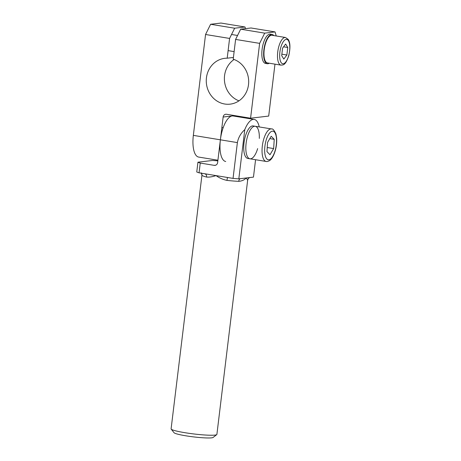 <?xml version="1.0" encoding="UTF-8"?>
<svg xmlns="http://www.w3.org/2000/svg" width="461" height="461" viewBox="0 0 461 461"><rect width="100%" height="100%" fill="white"/><g stroke="black" fill="none" stroke-linecap="round" stroke-linejoin="round"><path stroke-width="0.69" d="M171.192 429.11L174.056 432.723A19.771 2 6.9 0 0 193.366 436.872A19.771 2 6.9 0 0 213.109 437.449L216.751 434.625A23.067 2.328 -173.1 0 1 193.718 433.945A23.067 2.328 -173.1 0 1 171.192 429.11A23.067 2.328 -173.1 0 1 171.1 428.863L201.93 175.295A23.067 2.328 6.9 0 0 206.609 177.064C209.179 177.295 212.331 176.811 216.053 175.612C219.338 177.958 222.974 179.554 226.973 180.401A23.067 2.328 6.9 0 0 238.735 181.329C241.967 181.058 244.434 179.94 246.145 177.986C247.453 179.583 247.909 180.355 247.505 180.291M255.567 159.719L253.464 177.122L250.507 177.473C249.067 177.543 248.116 178.488 247.643 180.314L216.895 434.4A23.067 2.328 -173.1 0 1 216.751 434.625M244.779 129.639L238.821 178.851A29.654 2.997 -173.1 0 1 233.047 178.395L237.38 142.599C238.343 137.574 240.809 133.252 244.779 129.639A23.067 8.817 -80.7 0 1 254.207 119.428A23.067 8.817 -80.7 0 1 259.232 126.931M250.507 177.473L238.821 178.851M254.207 119.428L233.174 115.982A23.067 8.817 99.3 0 0 220.387 139.816L217.627 162.595A3.296 3.025 -96.7 0 1 214.232 165.355L200.241 163.061L199.06 172.823A29.654 2.997 -173.1 0 1 196.761 171.959L197.942 162.197A29.654 2.997 6.9 0 0 200.241 163.061M201.486 173.221A3.296 3.256 -40.9 0 1 201.93 175.295M206.609 177.064A3.296 2.57 104.2 0 0 204.903 173.785M233.047 178.395L199.06 172.823M227.619 177.508A3.296 0.363 -83.7 0 0 226.973 180.401M238.735 181.329A3.296 2.04 92.3 0 1 240.21 178.689M217.834 160.872A29.654 2.997 6.9 0 0 212.579 160.463L197.942 162.197M275.05 31.913L264.7 33.14L240.659 29.199L251.015 27.977L275.05 31.913L276.225 35.97M240.659 29.199L235.6 39.421L259.635 43.363L250.577 118.212L268.694 116.068L274.975 64.148M241.045 116.65L240.97 117.261M234.084 59.492A23.067 21.183 -96.7 0 0 224.553 81.58A23.067 21.183 -96.7 0 0 238.977 100.838M259.635 43.363L264.7 33.14M235.6 39.421L233.208 59.181A23.067 21.183 83.3 0 1 248.629 83.366A23.067 21.183 83.3 0 1 230.183 104.14A23.067 21.183 83.3 0 1 206.436 83.723A23.067 21.183 83.3 0 1 224.766 58.328A23.067 21.183 83.3 0 1 227.198 58.195L229.59 38.436L234.655 28.213L245.004 26.992L245.483 28.628M225.711 161.506A23.067 8.817 -80.7 0 1 220.387 139.816L193.343 135.378L205.554 34.494L229.59 38.436M237.38 142.599L220.387 139.816L223.141 117.031L234.903 115.642M250.577 118.212L226.541 114.27A3.296 3.025 -96.7 0 0 223.141 117.031M234.655 28.213L210.614 24.272L220.969 23.05L245.004 26.992M227.198 58.195L233.416 57.458M210.614 24.272L205.554 34.494M193.343 135.378A23.067 8.817 99.3 0 0 198.674 157.068L217.915 160.226M269.282 63.215A14.827 5.67 -80.7 0 1 267.311 63.727A14.827 5.67 -80.7 0 1 263.992 48.981A14.827 5.67 -80.7 0 1 271.477 34.448A14.827 5.67 -80.7 0 1 272.105 34.46A14.827 5.67 -80.7 0 1 273.811 35.578M267.311 63.727L265.507 63.428A14.827 5.67 -80.7 0 1 262.188 48.682A14.827 5.67 -80.7 0 1 269.679 34.154A14.827 5.67 -80.7 0 1 270.302 34.166L272.105 34.46M257.647 148.603A16.475 6.298 -80.7 0 1 249.914 158.791A16.475 6.298 -80.7 0 1 246.226 142.409A16.475 6.298 -80.7 0 1 254.547 126.262A16.475 6.298 -80.7 0 1 255.244 126.274A16.475 6.298 -80.7 0 1 259.318 138.404M249.914 158.791L247.811 158.446A16.475 6.298 -80.7 0 1 244.123 142.063A16.475 6.298 -80.7 0 1 252.444 125.916A16.475 6.298 -80.7 0 1 253.141 125.934L255.244 126.274A16.475 6.298 99.3 0 0 250.127 130.209A16.475 6.298 99.3 0 0 245.817 147.739A16.475 6.298 99.3 0 0 249.914 158.791L266.135 161.454C266.758 161.713 267.847 161.465 269.397 160.699C270.861 159.898 273.31 157.299 275.332 150.476C276.473 146.252 276.911 142.149 276.652 138.173L275.932 133.978C274.186 130.181 272.699 128.504 271.466 128.936A16.475 6.298 99.3 0 0 266.354 132.872A16.475 6.298 99.3 0 0 262.038 150.395A16.475 6.298 99.3 0 0 266.135 161.454M282.599 48.105L285.641 44.043L287.773 47.495L286.863 55.009L283.82 59.071L281.688 55.62L282.599 48.105M286.863 55.009L281.861 54.191M287.773 47.495L283.573 46.803M285.492 37.491L271.973 35.272A14.003 5.353 99.3 0 0 264.211 49.742A14.003 5.353 99.3 0 0 267.443 62.915L280.962 65.128C282.939 64.765 285.157 66.234 288.77 55.752C290.476 47.95 290.286 42.493 288.206 39.392L285.492 37.491A14.003 5.353 99.3 0 0 277.729 51.96A14.003 5.353 99.3 0 0 280.962 65.128M269.806 138.605L274.243 139.337L273.65 148.569L267.23 147.52M273.65 148.569L270.008 154.729L266.965 151.64L267.559 142.409L271.201 136.249L274.243 139.337M215.765 165.176L214.232 165.355M279.879 52.128A12.355 4.725 -80.7 0 1 288.436 40.701A12.355 4.725 -80.7 0 1 285.878 61.837A12.355 4.725 -80.7 0 1 279.879 52.128M268.452 134.647A14.498 5.544 99.3 0 0 266.879 159.028A14.498 5.544 99.3 0 0 276.485 142.789A14.498 5.544 99.3 0 0 268.452 134.647M201.163 172.783L201.849 174.771M237.553 35.474L231.543 34.489M234.125 51.609L228.114 50.624M255.244 126.274L271.466 128.936M221.879 127.484L223.182 127.697"/></g></svg>
